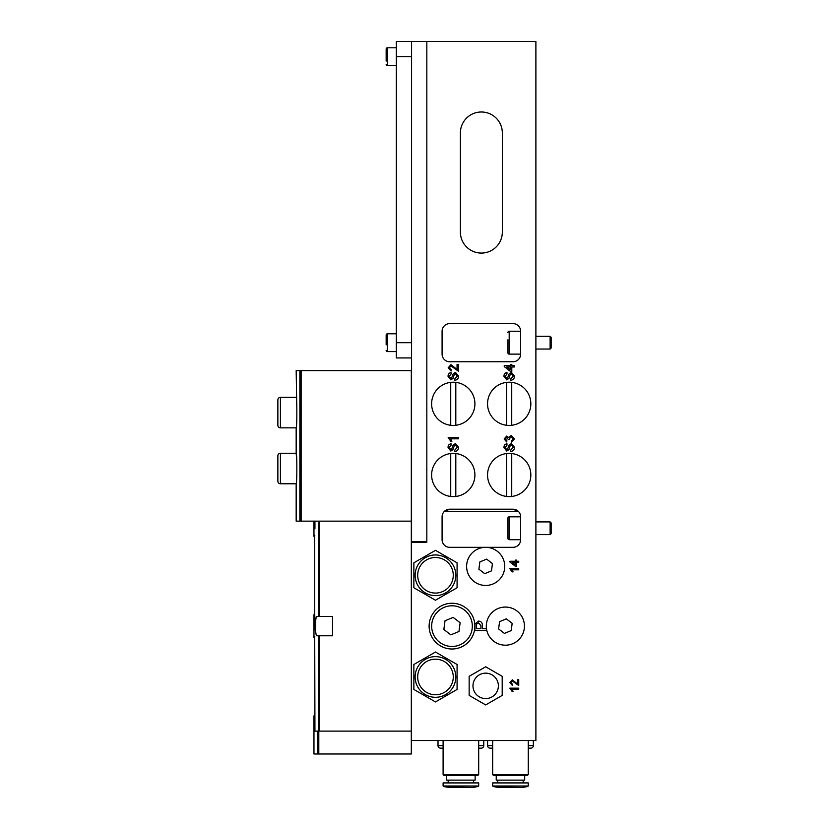 <?xml version="1.0" encoding="UTF-8"?>
<svg xmlns="http://www.w3.org/2000/svg" width="829" height="829" viewBox="0 0 829 829"><rect width="100%" height="100%" fill="white"/><g stroke="black" fill="none" stroke-linecap="round" stroke-linejoin="round"><path stroke-width="1.24" d="M481.359 253.073A20.974 20.974 0 0 0 502.333 232.11L502.333 132.961A20.974 20.974 0 0 0 481.359 111.988A20.974 20.974 0 0 0 460.385 132.961L460.385 232.11A20.974 20.974 0 0 0 481.359 253.073M509.825 568.673L518.726 568.673L518.726 569.813L511.794 569.813L513.099 571.865L512.053 571.865L509.825 568.673M509.825 688.153L518.726 688.153L518.726 689.293L511.794 689.293L513.099 691.345L512.053 691.345L509.825 688.153M514.281 365.682L514.281 366.988L511.804 366.988L511.804 371.423L510.498 371.423L504.239 366.605L504.239 365.682L510.498 365.682L510.498 364.387L511.804 364.387L511.804 365.682L514.281 365.682M514.405 438.914L511.534 442.075L511.41 440.779L513.234 438.873L511.203 436.862L509.317 438.769L509.452 439.619L508.281 439.484L506.737 437.391L505.286 438.935L506.851 440.645L506.716 441.95L504.105 438.976L506.695 436.085L508.705 437.474L511.213 435.557L514.405 438.914M457.048 369.485L457.048 364.511L458.354 364.511L458.354 371.164L450.997 365.952L449.359 367.796L451.183 369.724L451.049 371.029L448.178 367.775L450.986 364.646L457.048 369.485M448.178 437.515L458.354 437.515L458.354 438.821L450.427 438.821L451.929 441.163L450.727 441.163L448.178 437.515M296.73 404.013L296.171 370.646L411.319 370.646L411.319 542.239L426.831 542.239L426.831 41.45L535.886 41.45L535.886 740.525L411.319 740.525L411.319 753.996L317.58 753.996L317.58 731.116L313.963 731.116L313.963 753.996L317.58 753.996M411.319 542.239L411.319 740.525M507.918 332.522A1.275 1.275 0 0 1 509.193 331.248L520.633 331.248L520.633 354.128L520.633 331.248A7.627 7.627 0 0 0 513.006 323.621L449.712 323.621A7.627 7.627 0 0 0 442.085 331.248L442.085 354.128A7.627 7.627 0 0 0 449.712 361.755L513.006 361.755A7.627 7.627 0 0 0 520.633 354.128L509.193 354.128A1.275 1.275 0 0 1 507.918 352.853L507.918 339.755M520.633 539.7L520.633 516.819A7.627 7.627 0 0 0 513.006 509.193L449.712 509.193A7.627 7.627 0 0 0 442.085 516.819L442.085 539.7A7.627 7.627 0 0 0 449.712 547.327L513.006 547.327A7.627 7.627 0 0 0 520.633 539.7L509.193 539.7A1.275 1.275 0 0 1 507.918 538.425L507.918 518.094A1.275 1.275 0 0 1 509.193 516.819L520.633 516.819L520.633 539.7M458.478 447.204C458.499 449.743 457.287 451.163 454.831 451.463L454.831 450.033L457.307 447.266L455.535 444.945L454.157 446.033L453.038 449.577L450.841 451.08L448.054 447.546C448.002 445.38 449.007 444.126 451.049 443.774L451.049 445.204L449.225 447.484L450.748 449.639L451.639 449.277L453.007 445.277L455.463 443.515L458.478 447.204M458.478 376.024C458.499 378.563 457.287 379.983 454.831 380.283L454.831 378.853L457.307 376.097L455.535 373.765L454.157 374.853L453.038 378.397L450.841 379.9L448.054 376.366C448.002 374.211 449.007 372.946 451.049 372.594L451.049 374.034L449.225 376.314L450.748 378.459L451.639 378.097L453.007 374.097L455.463 372.335L458.478 376.024M514.405 447.204C514.426 449.743 513.213 451.163 510.757 451.463L510.757 450.033L513.234 447.266L511.462 444.945L510.084 446.033L508.965 449.577L506.757 451.08L503.98 447.546C503.928 445.38 504.934 444.126 506.975 443.774L506.975 445.204L505.151 447.484L506.664 449.639L507.566 449.277L508.933 445.277L511.389 443.515L514.405 447.204M514.405 376.024C514.426 378.563 513.213 379.983 510.757 380.283L510.757 378.853L513.234 376.097L511.462 373.765L510.084 374.853L508.965 378.397L506.757 379.9L503.98 376.366C503.928 374.211 504.934 372.946 506.975 372.594L506.975 374.034L505.151 376.314L506.664 378.459L507.566 378.097L508.933 374.097L511.389 372.335L514.405 376.024M486.83 630.527L474.872 630.527L474.996 623.978L478.53 621.076C481.203 621.335 482.488 622.848 482.374 625.626L482.374 628.734L486.488 628.734M517.586 684.06L517.586 679.707L518.726 679.707L518.726 685.521L512.291 680.961L510.851 682.588L512.446 684.267L512.332 685.407L509.825 682.557L512.281 679.821L517.586 684.06M518.726 561.254L518.726 562.394L516.56 562.394L516.56 566.28L515.42 566.28L509.939 562.052L509.939 561.254L515.42 561.254L515.42 560.114L516.56 560.114L516.56 561.254L518.726 561.254M513.006 509.193L518.664 511.7L444.054 511.7L449.712 509.193M510.498 369.817L510.498 366.988L506.83 366.988L510.498 369.817M476.343 628.734L480.903 628.734L480.903 625.667L478.582 622.869L476.457 624.237L476.343 628.734M515.42 564.87L515.42 562.394L512.208 562.394L515.42 564.87M411.578 541.731L411.578 41.45L426.831 41.45L426.831 541.731L411.578 541.731M411.578 357.941L396.324 357.941L396.324 41.45L411.578 41.45M396.324 342.688L411.578 342.688L411.578 56.704L396.324 56.704M551.14 522.923L551.14 533.596L550.124 534.612L550.124 521.907L551.14 522.923M535.886 534.612L550.124 534.612M535.886 521.907L550.124 521.907M507.918 522.384L507.918 525.327M551.14 337.351L551.14 348.025L550.124 349.04L550.124 336.336L551.14 337.351M535.886 349.04L550.124 349.04M535.886 336.336L550.124 336.336M507.918 348.553L507.918 352.853M435.474 697.303A20.342 20.342 0 0 1 415.132 676.972A20.342 20.342 0 0 1 435.474 656.63A20.342 20.342 0 0 1 455.805 676.972A20.342 20.342 0 0 1 435.474 697.303A20.342 20.342 0 0 0 455.805 676.972A20.342 20.342 0 0 0 435.474 656.63M457.08 664.495L435.474 652.019L413.868 664.495L413.868 689.448L435.474 701.925L457.08 689.448L457.08 664.495M435.474 595.626A20.342 20.342 0 0 1 415.132 575.285A20.342 20.342 0 0 1 435.474 554.953A20.342 20.342 0 0 1 455.805 575.285A20.342 20.342 0 0 1 435.474 595.626A20.342 20.342 0 0 0 455.805 575.285A20.342 20.342 0 0 0 435.474 554.953M457.08 562.808L435.474 550.332L413.868 562.808L413.868 587.761L435.474 600.237L457.08 587.761L457.08 562.808M474.675 692.225A12.715 12.715 0 0 0 492.032 696.878A12.715 12.715 0 0 0 496.685 679.511A12.715 12.715 0 0 0 479.328 674.858A12.715 12.715 0 0 0 474.675 692.225M502.177 676.309A19.067 19.067 0 0 1 502.187 676.329A19.067 19.067 0 0 1 502.198 676.36L502.198 695.376A19.067 19.067 0 0 1 502.177 695.417L485.701 704.93A19.067 19.067 0 0 1 485.649 704.93L469.183 695.417A19.067 19.067 0 0 1 469.152 695.376L469.152 676.36A19.067 19.067 0 0 1 469.183 676.309L485.649 666.806A19.067 19.067 0 0 1 485.701 666.806L502.177 676.309M511.731 496.457A21.606 21.606 0 0 0 511.731 453.536L511.731 496.457A21.606 21.606 0 0 1 506.654 496.457L506.654 453.536A21.606 21.606 0 0 0 506.654 496.457M506.654 453.536A21.606 21.606 0 0 1 511.731 453.536M455.805 496.457A21.606 21.606 0 0 0 455.805 453.536L455.805 496.457A21.606 21.606 0 0 1 450.727 496.457L450.727 453.536A21.606 21.606 0 0 0 450.727 496.457M450.727 453.536A21.606 21.606 0 0 1 455.805 453.536M511.731 425.277A21.606 21.606 0 0 0 511.731 382.356L511.731 425.277A21.606 21.606 0 0 1 506.654 425.277L506.654 382.356A21.606 21.606 0 0 0 506.654 425.277M506.654 382.356A21.606 21.606 0 0 1 511.731 382.356M455.805 425.277A21.606 21.606 0 0 0 455.805 382.356L455.805 425.277A21.606 21.606 0 0 1 450.727 425.277L450.727 382.356A21.606 21.606 0 0 0 450.727 425.277M450.727 382.356A21.606 21.606 0 0 1 455.805 382.356M396.324 333.786L387.423 333.786A1.275 1.275 0 0 0 386.159 335.061L386.159 344.885M386.159 338.284L386.159 335.061A1.275 1.275 0 0 1 387.423 333.786L387.423 351.579A1.275 1.275 0 0 1 386.159 350.315M387.423 351.579L396.324 351.579M396.324 47.802L387.423 47.802A1.275 1.275 0 0 0 386.159 49.077L386.159 61.108M386.159 52.3L386.159 49.077A1.275 1.275 0 0 1 387.423 47.802L387.423 65.595A1.275 1.275 0 0 1 386.159 64.33M387.423 65.595L396.324 65.595M448.986 648.806A22.88 22.88 0 0 0 474.675 629.138A22.88 22.88 0 0 0 455.007 603.45A22.88 22.88 0 0 0 429.318 623.118A22.88 22.88 0 0 0 448.986 648.806A22.88 22.88 0 0 0 474.675 629.138A22.88 22.88 0 0 0 455.007 603.45M453.152 617.398L445.018 620.766L443.857 629.491L450.841 634.859L458.976 631.491L460.136 622.766L453.152 617.398M500.789 578.01A19.067 19.067 0 0 0 497.296 551.275A19.067 19.067 0 0 0 470.561 554.767A19.067 19.067 0 0 0 474.053 581.502A19.067 19.067 0 0 0 500.789 578.01M479.856 561.917L478.893 569.191L484.716 573.668L491.493 570.86L492.457 563.585L486.644 559.119L479.856 561.917M520.498 637.75A19.067 19.067 0 0 0 516.995 611.014A19.067 19.067 0 0 0 490.26 614.507A19.067 19.067 0 0 0 493.763 641.242A19.067 19.067 0 0 0 520.498 637.75M499.566 621.657L498.602 628.931L504.415 633.408L511.192 630.6L512.167 623.325L506.343 618.848L499.566 621.657M296.73 459.94L296.171 453.266L280.409 453.266A2.539 2.539 0 0 0 277.86 455.805L277.86 481.234A2.539 2.539 0 0 0 280.409 483.773A2.539 2.539 0 0 1 277.86 481.234M299.87 370.646L299.87 521.14L296.171 521.14L296.171 483.773C297.072 484.706 297.062 452.313 296.171 453.266L296.171 427.847C297.072 428.78 297.062 396.386 296.171 397.34L280.409 397.34A2.539 2.539 0 0 0 277.86 399.879L277.86 425.308A2.539 2.539 0 0 0 280.409 427.847A2.539 2.539 0 0 1 277.86 425.308L277.86 399.879M296.171 483.773L280.409 483.773L280.409 453.266M296.171 427.847L280.409 427.847L280.409 397.34M314.937 622.32L313.963 622.32L313.963 614.693L314.719 614.693L314.937 629.936C314.709 639.781 314.709 639.781 314.937 629.936L313.963 629.936L313.963 637.563L314.719 637.563L314.937 731.116M314.719 715.862L313.963 715.862L313.963 731.116M411.319 731.116L317.58 731.116M319.528 616.465L332.522 616.465L332.522 635.791L316.906 635.791C315.03 636.465 315.03 615.812 316.906 616.465L319.528 616.465L319.528 521.14M299.87 521.14L411.319 521.14M314.761 636.952L314.792 636.33M314.875 618.154L314.751 615.273M314.937 521.14L314.937 528.767C314.709 538.601 314.709 538.601 314.937 528.767L313.963 528.767L313.963 521.14M314.761 535.772L314.792 535.151M314.875 719.323L314.751 716.443M314.719 614.693L314.719 536.394L313.963 536.394L313.963 528.767M313.963 622.32L313.963 629.936M487.587 740.525L487.587 745.603A2.539 2.539 0 0 0 490.126 748.152L492.664 748.152L490.126 748.152A2.539 2.539 0 0 1 487.587 745.603A2.539 2.539 0 0 0 490.126 748.152L492.664 748.152M533.337 740.525L533.337 745.603A2.539 2.539 0 0 1 530.798 748.152L528.26 748.152M438.013 740.525L438.013 745.603A2.539 2.539 0 0 0 440.551 748.152L443.1 748.152L440.551 748.152A2.539 2.539 0 0 1 438.013 745.603A2.539 2.539 0 0 0 440.551 748.152L443.1 748.152M483.773 740.525L483.773 745.603A2.539 2.539 0 0 1 481.234 748.152L478.685 748.152M483.773 745.603A2.539 2.539 0 0 1 481.234 748.152A2.539 2.539 0 0 0 483.773 745.603L478.685 745.603M533.337 745.603A2.539 2.539 0 0 1 530.798 748.152A2.539 2.539 0 0 0 533.337 745.603L528.26 745.603M527.368 775.498L528.26 774.607L527.368 775.498L493.556 775.498L492.664 774.607L528.26 774.607L528.26 740.525M496.229 775.498L496.229 780.13L524.695 780.13L524.695 775.498M492.664 782.918L528.26 782.918L528.26 786.006L492.664 786.006L492.664 782.918M521.907 787.55L527.835 786.503L521.907 787.55L499.027 787.55L493.089 786.503L528.26 786.006M478.685 774.607L477.794 775.498L443.992 775.498L443.1 774.607L478.685 774.607L478.685 740.525M446.655 775.498L446.655 780.13L475.131 780.13L475.131 775.498M443.1 782.918L478.685 782.918L478.685 786.006L443.1 786.006L443.1 782.918M472.333 787.55L478.271 786.503L472.333 787.55L449.453 787.55L443.515 786.503L478.685 786.006M509.193 516.819L509.193 539.7M509.193 331.248L509.193 354.128M435.474 659.179A17.792 17.792 0 0 0 417.681 676.972A17.792 17.792 0 0 0 435.474 694.764A17.792 17.792 0 0 0 453.266 676.972A17.792 17.792 0 0 0 435.474 659.179M435.474 557.492A17.792 17.792 0 0 0 417.681 575.285A17.792 17.792 0 0 0 435.474 593.077A17.792 17.792 0 0 0 453.266 575.285A17.792 17.792 0 0 0 435.474 557.492M449.318 646.288A20.342 20.342 0 0 0 472.157 628.796A20.342 20.342 0 0 0 454.665 605.968A20.342 20.342 0 0 0 431.836 623.46A20.342 20.342 0 0 0 449.318 646.288M314.937 723.489L313.963 723.489M318.802 731.116L318.802 753.996M319.528 635.791L319.528 731.116M301.114 370.646L301.114 521.14M318.305 521.14L318.305 616.465M318.305 635.791L318.305 731.116M492.664 745.603L487.587 745.603M443.1 745.603L438.013 745.603M492.664 774.607L492.664 740.525M497.752 782.918L497.752 780.13M523.172 782.918L523.172 780.13M499.027 787.55L492.664 786.006M443.1 774.607L443.1 740.525M448.178 782.918L448.178 780.13M473.608 782.918L473.608 780.13M449.453 787.55L443.1 786.006"/></g></svg>
